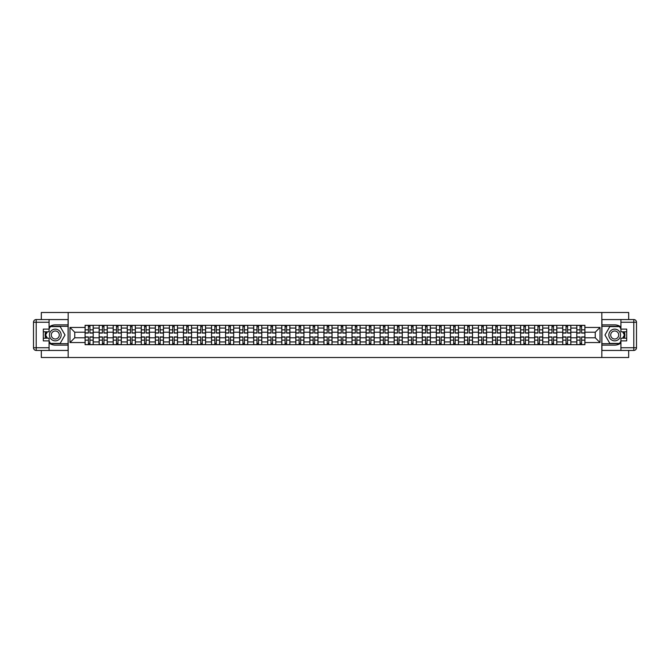 <?xml version="1.0" encoding="UTF-8"?>
<svg xmlns="http://www.w3.org/2000/svg" width="670" height="670" viewBox="0 0 670 670"><rect width="100%" height="100%" fill="white"/><g stroke="black" fill="none" stroke-linecap="round" stroke-linejoin="round"><path stroke-width="1" d="M41.331 350.444L41.331 357.512L628.669 357.512L628.669 350.444M628.669 319.557L628.669 312.488L41.331 312.488L41.331 319.557M99.152 344.682L99.152 328.066L93.205 328.066L93.205 344.682M93.205 328.066L93.205 325.319M99.152 328.066L99.152 325.319M107.25 325.319L107.25 344.682M113.197 344.682L113.197 325.319M121.303 325.319L121.303 344.682M127.25 344.682L127.25 325.319M135.348 325.319L135.348 344.682M141.295 344.682L141.295 325.319M149.402 325.319L149.402 344.682M155.339 344.682L155.339 325.319M163.447 325.319L163.447 344.682M169.393 344.682L169.393 325.319M177.5 325.319L177.5 344.682M183.438 344.682L183.438 325.319M191.545 325.319L191.545 344.682M197.491 344.682L197.491 325.319M205.589 325.319L205.589 344.682M211.536 344.682L211.536 325.319M219.643 325.319L219.643 344.682M225.581 344.682L225.581 325.319M233.688 325.319L233.688 344.682M239.634 344.682L239.634 325.319M247.741 325.319L247.741 344.682M253.679 344.682L253.679 325.319M261.786 325.319L261.786 344.682M267.732 344.682L267.732 325.319M275.831 325.319L275.831 344.682M281.777 344.682L281.777 325.319M289.884 325.319L289.884 344.682M295.83 344.682L295.83 325.319M303.929 325.319L303.929 344.682M309.875 344.682L309.875 325.319M317.982 325.319L317.982 344.682M323.92 344.682L323.92 325.319M332.027 325.319L332.027 344.682M337.973 344.682L337.973 325.319M346.08 325.319L346.08 344.682M352.018 344.682L352.018 325.319M360.125 325.319L360.125 344.682M366.071 344.682L366.071 325.319M374.17 325.319L374.17 344.682M380.116 344.682L380.116 325.319M388.223 325.319L388.223 344.682M394.169 344.682L394.169 325.319M402.268 325.319L402.268 344.682M408.214 344.682L408.214 325.319M416.321 325.319L416.321 344.682M422.259 344.682L422.259 325.319M430.366 325.319L430.366 344.682M436.312 344.682L436.312 325.319M444.419 325.319L444.419 344.682M450.357 344.682L450.357 325.319M458.464 325.319L458.464 344.682M464.411 344.682L464.411 325.319M472.509 325.319L472.509 344.682M478.455 344.682L478.455 325.319M486.562 325.319L486.562 344.682M492.5 344.682L492.5 325.319M500.607 325.319L500.607 344.682M506.554 344.682L506.554 325.319M514.66 325.319L514.66 344.682M520.598 344.682L520.598 325.319M528.705 325.319L528.705 344.682M534.652 344.682L534.652 325.319M542.75 325.319L542.75 344.682M548.697 344.682L548.697 325.319M556.803 325.319L556.803 344.682M562.75 344.682L562.75 325.319M570.848 325.319L570.848 344.682M576.795 344.682L576.795 325.319M576.795 337.789L570.848 337.789M562.75 337.789L556.803 337.789M548.697 337.789L542.75 337.789M534.652 337.789L528.705 337.789M520.598 337.789L514.66 337.789M506.554 337.789L500.607 337.789M492.5 337.789L486.562 337.789M478.455 337.789L472.509 337.789M464.411 337.789L458.464 337.789M450.357 337.789L444.419 337.789M436.312 337.789L430.366 337.789M422.259 337.789L416.321 337.789M408.214 337.789L402.268 337.789M394.169 337.789L388.223 337.789M380.116 337.789L374.17 337.789M366.071 337.789L360.125 337.789M352.018 337.789L346.08 337.789M337.973 337.789L332.027 337.789M323.92 337.789L317.982 337.789M309.875 337.789L303.929 337.789M295.83 337.789L289.884 337.789M281.777 337.789L275.831 337.789M267.732 337.789L261.786 337.789M253.679 337.789L247.741 337.789M239.634 337.789L233.688 337.789M225.581 337.789L219.643 337.789M211.536 337.789L205.589 337.789M197.491 337.789L191.545 337.789M183.438 337.789L177.5 337.789M169.393 337.789L163.447 337.789M155.339 337.789L149.402 337.789M141.295 337.789L135.348 337.789M127.25 337.789L121.303 337.789M113.197 337.789L107.25 337.789M99.152 337.789L93.205 337.789M576.795 332.211L570.848 332.211M562.75 332.211L556.803 332.211M548.697 332.211L542.75 332.211M534.652 332.211L528.705 332.211M520.598 332.211L514.66 332.211M506.554 332.211L500.607 332.211M492.5 332.211L486.562 332.211M478.455 332.211L472.509 332.211M464.411 332.211L458.464 332.211M450.357 332.211L444.419 332.211M436.312 332.211L430.366 332.211M422.259 332.211L416.321 332.211M408.214 332.211L402.268 332.211M394.169 332.211L388.223 332.211M380.116 332.211L374.17 332.211M366.071 332.211L360.125 332.211M352.018 332.211L346.08 332.211M337.973 332.211L332.027 332.211M323.92 332.211L317.982 332.211M309.875 332.211L303.929 332.211M295.83 332.211L289.884 332.211M281.777 332.211L275.831 332.211M267.732 332.211L261.786 332.211M253.679 332.211L247.741 332.211M239.634 332.211L233.688 332.211M225.581 332.211L219.643 332.211M211.536 332.211L205.589 332.211M197.491 332.211L191.545 332.211M183.438 332.211L177.5 332.211M169.393 332.211L163.447 332.211M155.339 332.211L149.402 332.211M141.295 332.211L135.348 332.211M127.25 332.211L121.303 332.211M113.197 332.211L107.25 332.211M99.152 332.211L93.205 332.211M74.747 337.789L85.098 337.789L85.098 332.211L74.747 332.211L74.747 337.789L69.973 342.563L69.973 327.437L85.098 327.437L85.098 332.211M584.902 332.211L584.902 337.789L595.253 337.789L595.253 332.211L584.902 332.211L584.902 325.319L85.098 325.319L85.098 327.437M584.902 327.437L600.027 327.437L600.027 342.563L584.902 342.563L584.902 337.789M85.098 337.789L85.098 344.682L584.902 344.682L584.902 342.563M85.098 342.563L69.973 342.563M601.827 357.512L601.827 312.488M68.173 357.512L68.173 312.488M89.922 343.333L88.39 343.333M88.39 326.667L89.922 326.667M103.967 343.333L102.435 343.333M102.435 326.667L103.967 326.667M118.012 343.333L116.488 343.333M116.488 326.667L118.012 326.667M132.065 343.333L130.533 343.333M130.533 326.667L132.065 326.667M146.11 343.333L144.578 343.333M144.578 326.667L146.11 326.667M160.163 343.333L158.631 343.333M158.631 326.667L160.163 326.667M174.208 343.333L172.676 343.333M172.676 326.667L174.208 326.667M188.253 343.333L186.729 343.333M186.729 326.667L188.253 326.667M202.306 343.333L200.774 343.333M200.774 326.667L202.306 326.667M216.351 343.333L214.827 343.333M214.827 326.667L216.351 326.667M230.405 343.333L228.872 343.333M228.872 326.667L230.405 326.667M244.45 343.333L242.917 343.333M242.917 326.667L244.45 326.667M258.503 343.333L256.97 343.333M256.97 326.667L258.503 326.667M272.548 343.333L271.015 343.333M271.015 326.667L272.548 326.667M286.592 343.333L285.068 343.333M285.068 326.667L286.592 326.667M300.646 343.333L299.113 343.333M299.113 326.667L300.646 326.667M314.691 343.333L313.158 343.333M313.158 326.667L314.691 326.667M328.744 343.333L327.211 343.333M327.211 326.667L328.744 326.667M342.789 343.333L341.256 343.333M341.256 326.667L342.789 326.667M356.842 343.333L355.309 343.333M355.309 326.667L356.842 326.667M370.887 343.333L369.354 343.333M369.354 326.667L370.887 326.667M384.932 343.333L383.408 343.333M383.408 326.667L384.932 326.667M398.985 343.333L397.452 343.333M397.452 326.667L398.985 326.667M413.03 343.333L411.497 343.333M411.497 326.667L413.03 326.667M427.083 343.333L425.55 343.333M425.55 326.667L427.083 326.667M441.128 343.333L439.595 343.333M439.595 326.667L441.128 326.667M455.173 343.333L453.649 343.333M453.649 326.667L455.173 326.667M469.226 343.333L467.694 343.333M467.694 326.667L469.226 326.667M483.271 343.333L481.747 343.333M481.747 326.667L483.271 326.667M497.324 343.333L495.792 343.333M495.792 326.667L497.324 326.667M511.369 343.333L509.837 343.333M509.837 326.667L511.369 326.667M525.422 343.333L523.89 343.333M523.89 326.667L525.422 326.667M539.467 343.333L537.935 343.333M537.935 326.667L539.467 326.667M553.512 343.333L551.988 343.333M551.988 326.667L553.512 326.667M567.565 343.333L566.033 343.333M566.033 326.667L567.565 326.667M581.61 343.333L580.078 343.333M580.078 326.667L581.61 326.667M69.973 327.437L74.747 332.211M595.253 337.789L600.027 342.563M595.253 332.211L600.027 327.437M89.922 333.065L89.922 325.411L93.163 325.411L93.163 333.065L89.922 333.065M88.39 326.583L89.922 326.583M88.39 325.411L85.149 325.411L85.149 333.065L88.39 333.065L88.39 325.411L89.922 325.411M88.39 336.935L88.39 344.589L85.149 344.589L85.149 336.935L88.39 336.935M89.922 343.417L88.39 343.417M89.922 344.589L93.163 344.589L93.163 336.935L89.922 336.935L89.922 344.589L88.39 344.589M103.967 333.065L103.967 325.411L107.208 325.411L107.208 333.065L103.967 333.065M102.435 326.583L103.967 326.583M102.435 325.411L99.194 325.411L99.194 333.065L102.435 333.065L102.435 325.411L103.967 325.411M118.012 333.065L118.012 325.411L121.253 325.411L121.253 333.065L118.012 333.065M116.488 326.583L118.012 326.583M116.488 325.411L113.247 325.411L113.247 333.065L116.488 333.065L116.488 325.411L118.012 325.411M49.078 342.998A10.134 10.134 0 0 0 55.292 345.134L68.08 345.134L68.08 350.444L36.205 350.444A2.705 2.705 0 0 1 33.5 347.747L33.5 322.253A2.705 2.705 0 0 1 36.205 319.557L49.078 319.557L49.078 331.801L43.316 331.801M49.078 319.557L68.08 319.557L68.08 324.866L55.292 324.866A10.134 10.134 0 0 0 49.078 327.002M45.677 331.801A10.134 10.134 0 0 0 45.677 338.199M68.08 345.134L68.08 324.866M43.316 338.199L49.078 338.199L49.078 350.444M49.078 329.104L43.316 329.104L43.316 340.896L49.078 340.896M68.08 326.307L50.275 326.307L49.078 328.384M49.078 341.616L50.275 343.693L68.08 343.693M47.101 331.801L45.258 335L47.101 338.199M620.923 327.002A10.134 10.134 0 0 0 614.708 324.866L601.92 324.866L601.92 319.557L633.795 319.557A2.705 2.705 0 0 1 636.5 322.253L636.5 347.747A2.705 2.705 0 0 1 633.795 350.444L620.923 350.444L620.923 338.199L626.684 338.199M620.923 350.444L601.92 350.444L601.92 345.134L614.708 345.134A10.134 10.134 0 0 0 620.923 342.998M624.323 338.199A10.134 10.134 0 0 0 624.323 331.801M601.92 324.866L601.92 345.134M626.684 331.801L620.923 331.801L620.923 319.557M620.923 340.896L626.684 340.896L626.684 329.104L620.923 329.104M601.92 343.693L619.725 343.693L620.923 341.616M620.923 328.384L619.725 326.307L601.92 326.307M622.899 338.199L624.742 335L622.899 331.801M49.438 335A5.854 5.854 0 0 0 55.292 340.854A5.854 5.854 0 0 0 61.146 335A5.854 5.854 0 0 0 55.292 329.146A5.854 5.854 0 0 0 49.438 335M51.289 335A4.003 4.003 0 0 0 55.292 339.003A4.003 4.003 0 0 0 59.303 335A4.003 4.003 0 0 0 55.292 330.997A4.003 4.003 0 0 0 51.289 335M49.078 328.92L50.434 326.583L60.158 326.583L65.015 335L60.158 343.417L50.434 343.417L49.078 341.08M47.419 338.199L45.568 335L47.419 331.801M608.854 335A5.854 5.854 0 0 0 614.708 340.854A5.854 5.854 0 0 0 620.562 335A5.854 5.854 0 0 0 614.708 329.146A5.854 5.854 0 0 0 608.854 335M610.697 335A4.003 4.003 0 0 0 614.708 339.003A4.003 4.003 0 0 0 618.712 335A4.003 4.003 0 0 0 614.708 330.997A4.003 4.003 0 0 0 610.697 335M620.923 341.08L619.566 343.417L609.842 343.417L604.985 335L609.842 326.583L619.566 326.583L620.923 328.92M622.581 331.801L624.432 335L622.581 338.199M102.435 336.935L102.435 344.589L99.194 344.589L99.194 336.935L102.435 336.935M103.967 343.417L102.435 343.417M103.967 344.589L107.208 344.589L107.208 336.935L103.967 336.935L103.967 344.589L102.435 344.589M116.488 336.935L116.488 344.589L113.247 344.589L113.247 336.935L116.488 336.935M118.012 343.417L116.488 343.417M118.012 344.589L121.253 344.589L121.253 336.935L118.012 336.935L118.012 344.589L116.488 344.589M132.065 333.065L132.065 325.411L135.306 325.411L135.306 333.065L132.065 333.065M130.533 326.583L132.065 326.583M130.533 325.411L127.292 325.411L127.292 333.065L130.533 333.065L130.533 325.411L132.065 325.411M146.11 333.065L146.11 325.411L149.351 325.411L149.351 333.065L146.11 333.065M144.578 326.583L146.11 326.583M144.578 325.411L141.337 325.411L141.337 333.065L144.578 333.065L144.578 325.411L146.11 325.411M160.163 333.065L160.163 325.411L163.405 325.411L163.405 333.065L160.163 333.065M158.631 326.583L160.163 326.583M158.631 325.411L155.39 325.411L155.39 333.065L158.631 333.065L158.631 325.411L160.163 325.411M130.533 336.935L130.533 344.589L127.292 344.589L127.292 336.935L130.533 336.935M132.065 343.417L130.533 343.417M132.065 344.589L135.306 344.589L135.306 336.935L132.065 336.935L132.065 344.589L130.533 344.589M144.578 336.935L144.578 344.589L141.337 344.589L141.337 336.935L144.578 336.935M146.11 343.417L144.578 343.417M146.11 344.589L149.351 344.589L149.351 336.935L146.11 336.935L146.11 344.589L144.578 344.589M158.631 336.935L158.631 344.589L155.39 344.589L155.39 336.935L158.631 336.935M160.163 343.417L158.631 343.417M160.163 344.589L163.405 344.589L163.405 336.935L160.163 336.935L160.163 344.589L158.631 344.589M174.208 333.065L174.208 325.411L177.45 325.411L177.45 333.065L174.208 333.065M172.676 326.583L174.208 326.583M172.676 325.411L169.435 325.411L169.435 333.065L172.676 333.065L172.676 325.411L174.208 325.411M172.676 336.935L172.676 344.589L169.435 344.589L169.435 336.935L172.676 336.935M174.208 343.417L172.676 343.417M174.208 344.589L177.45 344.589L177.45 336.935L174.208 336.935L174.208 344.589L172.676 344.589M188.253 333.065L188.253 325.411L191.503 325.411L191.503 333.065L188.253 333.065M186.729 326.583L188.253 326.583M186.729 325.411L183.488 325.411L183.488 333.065L186.729 333.065L186.729 325.411L188.253 325.411M186.729 336.935L186.729 344.589L183.488 344.589L183.488 336.935L186.729 336.935M188.253 343.417L186.729 343.417M188.253 344.589L191.503 344.589L191.503 336.935L188.253 336.935L188.253 344.589L186.729 344.589M202.306 333.065L202.306 325.411L205.548 325.411L205.548 333.065L202.306 333.065M200.774 326.583L202.306 326.583M200.774 325.411L197.533 325.411L197.533 333.065L200.774 333.065L200.774 325.411L202.306 325.411M200.774 336.935L200.774 344.589L197.533 344.589L197.533 336.935L200.774 336.935M202.306 343.417L200.774 343.417M202.306 344.589L205.548 344.589L205.548 336.935L202.306 336.935L202.306 344.589L200.774 344.589M216.351 333.065L216.351 325.411L219.593 325.411L219.593 333.065L216.351 333.065M214.827 326.583L216.351 326.583M214.827 325.411L211.578 325.411L211.578 333.065L214.827 333.065L214.827 325.411L216.351 325.411M214.827 336.935L214.827 344.589L211.578 344.589L211.578 336.935L214.827 336.935M216.351 343.417L214.827 343.417M216.351 344.589L219.593 344.589L219.593 336.935L216.351 336.935L216.351 344.589L214.827 344.589M230.405 333.065L230.405 325.411L233.646 325.411L233.646 333.065L230.405 333.065M228.872 326.583L230.405 326.583M228.872 325.411L225.631 325.411L225.631 333.065L228.872 333.065L228.872 325.411L230.405 325.411M228.872 336.935L228.872 344.589L225.631 344.589L225.631 336.935L228.872 336.935M230.405 343.417L228.872 343.417M230.405 344.589L233.646 344.589L233.646 336.935L230.405 336.935L230.405 344.589L228.872 344.589M244.45 333.065L244.45 325.411L247.691 325.411L247.691 333.065L244.45 333.065M242.917 326.583L244.45 326.583M242.917 325.411L239.676 325.411L239.676 333.065L242.917 333.065L242.917 325.411L244.45 325.411M242.917 336.935L242.917 344.589L239.676 344.589L239.676 336.935L242.917 336.935M244.45 343.417L242.917 343.417M244.45 344.589L247.691 344.589L247.691 336.935L244.45 336.935L244.45 344.589L242.917 344.589M258.503 333.065L258.503 325.411L261.744 325.411L261.744 333.065L258.503 333.065M256.97 326.583L258.503 326.583M256.97 325.411L253.729 325.411L253.729 333.065L256.97 333.065L256.97 325.411L258.503 325.411M256.97 336.935L256.97 344.589L253.729 344.589L253.729 336.935L256.97 336.935M258.503 343.417L256.97 343.417M258.503 344.589L261.744 344.589L261.744 336.935L258.503 336.935L258.503 344.589L256.97 344.589M272.548 333.065L272.548 325.411L275.789 325.411L275.789 333.065L272.548 333.065M271.015 326.583L272.548 326.583M271.015 325.411L267.774 325.411L267.774 333.065L271.015 333.065L271.015 325.411L272.548 325.411M271.015 336.935L271.015 344.589L267.774 344.589L267.774 336.935L271.015 336.935M272.548 343.417L271.015 343.417M272.548 344.589L275.789 344.589L275.789 336.935L272.548 336.935L272.548 344.589L271.015 344.589M286.592 333.065L286.592 325.411L289.842 325.411L289.842 333.065L286.592 333.065M285.068 326.583L286.592 326.583M285.068 325.411L281.827 325.411L281.827 333.065L285.068 333.065L285.068 325.411L286.592 325.411M285.068 336.935L285.068 344.589L281.827 344.589L281.827 336.935L285.068 336.935M286.592 343.417L285.068 343.417M286.592 344.589L289.842 344.589L289.842 336.935L286.592 336.935L286.592 344.589L285.068 344.589M300.646 333.065L300.646 325.411L303.887 325.411L303.887 333.065L300.646 333.065M299.113 326.583L300.646 326.583M299.113 325.411L295.872 325.411L295.872 333.065L299.113 333.065L299.113 325.411L300.646 325.411M299.113 336.935L299.113 344.589L295.872 344.589L295.872 336.935L299.113 336.935M300.646 343.417L299.113 343.417M300.646 344.589L303.887 344.589L303.887 336.935L300.646 336.935L300.646 344.589L299.113 344.589M314.691 333.065L314.691 325.411L317.932 325.411L317.932 333.065L314.691 333.065M313.158 326.583L314.691 326.583M313.158 325.411L309.917 325.411L309.917 333.065L313.158 333.065L313.158 325.411L314.691 325.411M313.158 336.935L313.158 344.589L309.917 344.589L309.917 336.935L313.158 336.935M314.691 343.417L313.158 343.417M314.691 344.589L317.932 344.589L317.932 336.935L314.691 336.935L314.691 344.589L313.158 344.589M328.744 333.065L328.744 325.411L331.985 325.411L331.985 333.065L328.744 333.065M327.211 326.583L328.744 326.583M327.211 325.411L323.97 325.411L323.97 333.065L327.211 333.065L327.211 325.411L328.744 325.411M327.211 336.935L327.211 344.589L323.97 344.589L323.97 336.935L327.211 336.935M328.744 343.417L327.211 343.417M328.744 344.589L331.985 344.589L331.985 336.935L328.744 336.935L328.744 344.589L327.211 344.589M342.789 333.065L342.789 325.411L346.03 325.411L346.03 333.065L342.789 333.065M341.256 326.583L342.789 326.583M341.256 325.411L338.015 325.411L338.015 333.065L341.256 333.065L341.256 325.411L342.789 325.411M341.256 336.935L341.256 344.589L338.015 344.589L338.015 336.935L341.256 336.935M342.789 343.417L341.256 343.417M342.789 344.589L346.03 344.589L346.03 336.935L342.789 336.935L342.789 344.589L341.256 344.589M356.842 333.065L356.842 325.411L360.083 325.411L360.083 333.065L356.842 333.065M355.309 326.583L356.842 326.583M355.309 325.411L352.068 325.411L352.068 333.065L355.309 333.065L355.309 325.411L356.842 325.411M355.309 336.935L355.309 344.589L352.068 344.589L352.068 336.935L355.309 336.935M356.842 343.417L355.309 343.417M356.842 344.589L360.083 344.589L360.083 336.935L356.842 336.935L356.842 344.589L355.309 344.589M370.887 333.065L370.887 325.411L374.128 325.411L374.128 333.065L370.887 333.065M369.354 326.583L370.887 326.583M369.354 325.411L366.113 325.411L366.113 333.065L369.354 333.065L369.354 325.411L370.887 325.411M369.354 336.935L369.354 344.589L366.113 344.589L366.113 336.935L369.354 336.935M370.887 343.417L369.354 343.417M370.887 344.589L374.128 344.589L374.128 336.935L370.887 336.935L370.887 344.589L369.354 344.589M384.932 333.065L384.932 325.411L388.173 325.411L388.173 333.065L384.932 333.065M383.408 326.583L384.932 326.583M383.408 325.411L380.158 325.411L380.158 333.065L383.408 333.065L383.408 325.411L384.932 325.411M383.408 336.935L383.408 344.589L380.158 344.589L380.158 336.935L383.408 336.935M384.932 343.417L383.408 343.417M384.932 344.589L388.173 344.589L388.173 336.935L384.932 336.935L384.932 344.589L383.408 344.589M398.985 333.065L398.985 325.411L402.226 325.411L402.226 333.065L398.985 333.065M397.452 326.583L398.985 326.583M397.452 325.411L394.211 325.411L394.211 333.065L397.452 333.065L397.452 325.411L398.985 325.411M397.452 336.935L397.452 344.589L394.211 344.589L394.211 336.935L397.452 336.935M398.985 343.417L397.452 343.417M398.985 344.589L402.226 344.589L402.226 336.935L398.985 336.935L398.985 344.589L397.452 344.589M413.03 333.065L413.03 325.411L416.271 325.411L416.271 333.065L413.03 333.065M411.497 326.583L413.03 326.583M411.497 325.411L408.256 325.411L408.256 333.065L411.497 333.065L411.497 325.411L413.03 325.411M411.497 336.935L411.497 344.589L408.256 344.589L408.256 336.935L411.497 336.935M413.03 343.417L411.497 343.417M413.03 344.589L416.271 344.589L416.271 336.935L413.03 336.935L413.03 344.589L411.497 344.589M427.083 333.065L427.083 325.411L430.324 325.411L430.324 333.065L427.083 333.065M425.55 326.583L427.083 326.583M425.55 325.411L422.309 325.411L422.309 333.065L425.55 333.065L425.55 325.411L427.083 325.411M425.55 336.935L425.55 344.589L422.309 344.589L422.309 336.935L425.55 336.935M427.083 343.417L425.55 343.417M427.083 344.589L430.324 344.589L430.324 336.935L427.083 336.935L427.083 344.589L425.55 344.589M441.128 333.065L441.128 325.411L444.369 325.411L444.369 333.065L441.128 333.065M439.595 326.583L441.128 326.583M439.595 325.411L436.354 325.411L436.354 333.065L439.595 333.065L439.595 325.411L441.128 325.411M439.595 336.935L439.595 344.589L436.354 344.589L436.354 336.935L439.595 336.935M441.128 343.417L439.595 343.417M441.128 344.589L444.369 344.589L444.369 336.935L441.128 336.935L441.128 344.589L439.595 344.589M455.173 333.065L455.173 325.411L458.422 325.411L458.422 333.065L455.173 333.065M453.649 326.583L455.173 326.583M453.649 325.411L450.407 325.411L450.407 333.065L453.649 333.065L453.649 325.411L455.173 325.411M453.649 336.935L453.649 344.589L450.407 344.589L450.407 336.935L453.649 336.935M455.173 343.417L453.649 343.417M455.173 344.589L458.422 344.589L458.422 336.935L455.173 336.935L455.173 344.589L453.649 344.589M469.226 333.065L469.226 325.411L472.467 325.411L472.467 333.065L469.226 333.065M467.694 326.583L469.226 326.583M467.694 325.411L464.452 325.411L464.452 333.065L467.694 333.065L467.694 325.411L469.226 325.411M467.694 336.935L467.694 344.589L464.452 344.589L464.452 336.935L467.694 336.935M469.226 343.417L467.694 343.417M469.226 344.589L472.467 344.589L472.467 336.935L469.226 336.935L469.226 344.589L467.694 344.589M483.271 333.065L483.271 325.411L486.512 325.411L486.512 333.065L483.271 333.065M481.747 326.583L483.271 326.583M481.747 325.411L478.497 325.411L478.497 333.065L481.747 333.065L481.747 325.411L483.271 325.411M481.747 336.935L481.747 344.589L478.497 344.589L478.497 336.935L481.747 336.935M483.271 343.417L481.747 343.417M483.271 344.589L486.512 344.589L486.512 336.935L483.271 336.935L483.271 344.589L481.747 344.589M497.324 333.065L497.324 325.411L500.565 325.411L500.565 333.065L497.324 333.065M495.792 326.583L497.324 326.583M495.792 325.411L492.55 325.411L492.55 333.065L495.792 333.065L495.792 325.411L497.324 325.411M495.792 336.935L495.792 344.589L492.55 344.589L492.55 336.935L495.792 336.935M497.324 343.417L495.792 343.417M497.324 344.589L500.565 344.589L500.565 336.935L497.324 336.935L497.324 344.589L495.792 344.589M511.369 333.065L511.369 325.411L514.61 325.411L514.61 333.065L511.369 333.065M509.837 326.583L511.369 326.583M509.837 325.411L506.595 325.411L506.595 333.065L509.837 333.065L509.837 325.411L511.369 325.411M509.837 336.935L509.837 344.589L506.595 344.589L506.595 336.935L509.837 336.935M511.369 343.417L509.837 343.417M511.369 344.589L514.61 344.589L514.61 336.935L511.369 336.935L511.369 344.589L509.837 344.589M525.422 333.065L525.422 325.411L528.663 325.411L528.663 333.065L525.422 333.065M523.89 326.583L525.422 326.583M523.89 325.411L520.649 325.411L520.649 333.065L523.89 333.065L523.89 325.411L525.422 325.411M523.89 336.935L523.89 344.589L520.649 344.589L520.649 336.935L523.89 336.935M525.422 343.417L523.89 343.417M525.422 344.589L528.663 344.589L528.663 336.935L525.422 336.935L525.422 344.589L523.89 344.589M539.467 333.065L539.467 325.411L542.708 325.411L542.708 333.065L539.467 333.065M537.935 326.583L539.467 326.583M537.935 325.411L534.694 325.411L534.694 333.065L537.935 333.065L537.935 325.411L539.467 325.411M537.935 336.935L537.935 344.589L534.694 344.589L534.694 336.935L537.935 336.935M539.467 343.417L537.935 343.417M539.467 344.589L542.708 344.589L542.708 336.935L539.467 336.935L539.467 344.589L537.935 344.589M553.512 333.065L553.512 325.411L556.753 325.411L556.753 333.065L553.512 333.065M551.988 326.583L553.512 326.583M551.988 325.411L548.747 325.411L548.747 333.065L551.988 333.065L551.988 325.411L553.512 325.411M551.988 336.935L551.988 344.589L548.747 344.589L548.747 336.935L551.988 336.935M553.512 343.417L551.988 343.417M553.512 344.589L556.753 344.589L556.753 336.935L553.512 336.935L553.512 344.589L551.988 344.589M567.565 333.065L567.565 325.411L570.806 325.411L570.806 333.065L567.565 333.065M566.033 326.583L567.565 326.583M566.033 325.411L562.792 325.411L562.792 333.065L566.033 333.065L566.033 325.411L567.565 325.411M566.033 336.935L566.033 344.589L562.792 344.589L562.792 336.935L566.033 336.935M567.565 343.417L566.033 343.417M567.565 344.589L570.806 344.589L570.806 336.935L567.565 336.935L567.565 344.589L566.033 344.589M581.61 333.065L581.61 325.411L584.851 325.411L584.851 333.065L581.61 333.065M580.078 326.583L581.61 326.583M580.078 325.411L576.837 325.411L576.837 333.065L580.078 333.065L580.078 325.411L581.61 325.411M580.078 336.935L580.078 344.589L576.837 344.589L576.837 336.935L580.078 336.935M581.61 343.417L580.078 343.417M581.61 344.589L584.851 344.589L584.851 336.935L581.61 336.935L581.61 344.589L580.078 344.589M562.75 328.066L556.803 328.066M548.697 328.066L542.75 328.066M534.652 328.066L528.705 328.066M520.598 328.066L514.66 328.066M506.554 328.066L500.607 328.066M492.5 328.066L486.562 328.066M478.455 328.066L472.509 328.066M464.411 328.066L458.464 328.066M450.357 328.066L444.419 328.066M436.312 328.066L430.366 328.066M422.259 328.066L416.321 328.066M408.214 328.066L402.268 328.066M394.169 328.066L388.223 328.066M380.116 328.066L374.17 328.066M366.071 328.066L360.125 328.066M352.018 328.066L346.08 328.066M337.973 328.066L332.027 328.066M323.92 328.066L317.982 328.066M309.875 328.066L303.929 328.066M295.83 328.066L289.884 328.066M281.777 328.066L275.831 328.066M267.732 328.066L261.786 328.066M253.679 328.066L247.741 328.066M239.634 328.066L233.688 328.066M225.581 328.066L219.643 328.066M211.536 328.066L205.589 328.066M197.491 328.066L191.545 328.066M183.438 328.066L177.5 328.066M169.393 328.066L163.447 328.066M155.339 328.066L149.402 328.066M141.295 328.066L135.348 328.066M127.25 328.066L121.303 328.066M113.197 328.066L107.25 328.066M576.795 328.066L570.848 328.066M562.75 341.935L556.803 341.935M548.697 341.935L542.75 341.935M534.652 341.935L528.705 341.935M520.598 341.935L514.66 341.935M506.554 341.935L500.607 341.935M492.5 341.935L486.562 341.935M478.455 341.935L472.509 341.935M464.411 341.935L458.464 341.935M450.357 341.935L444.419 341.935M436.312 341.935L430.366 341.935M422.259 341.935L416.321 341.935M408.214 341.935L402.268 341.935M394.169 341.935L388.223 341.935M380.116 341.935L374.17 341.935M366.071 341.935L360.125 341.935M352.018 341.935L346.08 341.935M337.973 341.935L332.027 341.935M323.92 341.935L317.982 341.935M309.875 341.935L303.929 341.935M295.83 341.935L289.884 341.935M281.777 341.935L275.831 341.935M267.732 341.935L261.786 341.935M253.679 341.935L247.741 341.935M239.634 341.935L233.688 341.935M225.581 341.935L219.643 341.935M211.536 341.935L205.589 341.935M197.491 341.935L191.545 341.935M183.438 341.935L177.5 341.935M169.393 341.935L163.447 341.935M155.339 341.935L149.402 341.935M141.295 341.935L135.348 341.935M127.25 341.935L121.303 341.935M113.197 341.935L107.25 341.935M99.152 341.935L93.205 341.935M576.795 341.935L570.848 341.935M89.922 332.873L93.163 332.873M89.922 329.833L93.163 329.833M85.149 332.873L88.39 332.873M85.149 329.833L88.39 329.833M88.39 337.127L85.149 337.127M88.39 340.167L85.149 340.167M93.163 337.127L89.922 337.127M93.163 340.167L89.922 340.167M103.967 332.873L107.208 332.873M103.967 329.833L107.208 329.833M99.194 332.873L102.435 332.873M99.194 329.833L102.435 329.833M118.012 332.873L121.253 332.873M118.012 329.833L121.253 329.833M113.247 332.873L116.488 332.873M113.247 329.833L116.488 329.833M49.078 322.253L36.205 322.253L36.205 347.747L49.078 347.747M33.5 322.253L36.205 322.253L36.205 319.557M36.205 350.444L36.205 347.747L33.5 347.747M620.923 347.747L633.795 347.747L633.795 322.253L620.923 322.253M636.5 347.747L633.795 347.747L633.795 350.444M633.795 319.557L633.795 322.253L636.5 322.253M102.435 337.127L99.194 337.127M102.435 340.167L99.194 340.167M107.208 337.127L103.967 337.127M107.208 340.167L103.967 340.167M116.488 337.127L113.247 337.127M116.488 340.167L113.247 340.167M121.253 337.127L118.012 337.127M121.253 340.167L118.012 340.167M132.065 332.873L135.306 332.873M132.065 329.833L135.306 329.833M127.292 332.873L130.533 332.873M127.292 329.833L130.533 329.833M146.11 332.873L149.351 332.873M146.11 329.833L149.351 329.833M141.337 332.873L144.578 332.873M141.337 329.833L144.578 329.833M160.163 332.873L163.405 332.873M160.163 329.833L163.405 329.833M155.39 332.873L158.631 332.873M155.39 329.833L158.631 329.833M130.533 337.127L127.292 337.127M130.533 340.167L127.292 340.167M135.306 337.127L132.065 337.127M135.306 340.167L132.065 340.167M144.578 337.127L141.337 337.127M144.578 340.167L141.337 340.167M149.351 337.127L146.11 337.127M149.351 340.167L146.11 340.167M158.631 337.127L155.39 337.127M158.631 340.167L155.39 340.167M163.405 337.127L160.163 337.127M163.405 340.167L160.163 340.167M174.208 332.873L177.45 332.873M174.208 329.833L177.45 329.833M169.435 332.873L172.676 332.873M169.435 329.833L172.676 329.833M172.676 337.127L169.435 337.127M172.676 340.167L169.435 340.167M177.45 337.127L174.208 337.127M177.45 340.167L174.208 340.167M188.253 332.873L191.503 332.873M188.253 329.833L191.503 329.833M183.488 332.873L186.729 332.873M183.488 329.833L186.729 329.833M186.729 337.127L183.488 337.127M186.729 340.167L183.488 340.167M191.503 337.127L188.253 337.127M191.503 340.167L188.253 340.167M202.306 332.873L205.548 332.873M202.306 329.833L205.548 329.833M197.533 332.873L200.774 332.873M197.533 329.833L200.774 329.833M200.774 337.127L197.533 337.127M200.774 340.167L197.533 340.167M205.548 337.127L202.306 337.127M205.548 340.167L202.306 340.167M216.351 332.873L219.593 332.873M216.351 329.833L219.593 329.833M211.578 332.873L214.827 332.873M211.578 329.833L214.827 329.833M214.827 337.127L211.578 337.127M214.827 340.167L211.578 340.167M219.593 337.127L216.351 337.127M219.593 340.167L216.351 340.167M230.405 332.873L233.646 332.873M230.405 329.833L233.646 329.833M225.631 332.873L228.872 332.873M225.631 329.833L228.872 329.833M228.872 337.127L225.631 337.127M228.872 340.167L225.631 340.167M233.646 337.127L230.405 337.127M233.646 340.167L230.405 340.167M244.45 332.873L247.691 332.873M244.45 329.833L247.691 329.833M239.676 332.873L242.917 332.873M239.676 329.833L242.917 329.833M242.917 337.127L239.676 337.127M242.917 340.167L239.676 340.167M247.691 337.127L244.45 337.127M247.691 340.167L244.45 340.167M258.503 332.873L261.744 332.873M258.503 329.833L261.744 329.833M253.729 332.873L256.97 332.873M253.729 329.833L256.97 329.833M256.97 337.127L253.729 337.127M256.97 340.167L253.729 340.167M261.744 337.127L258.503 337.127M261.744 340.167L258.503 340.167M272.548 332.873L275.789 332.873M272.548 329.833L275.789 329.833M267.774 332.873L271.015 332.873M267.774 329.833L271.015 329.833M271.015 337.127L267.774 337.127M271.015 340.167L267.774 340.167M275.789 337.127L272.548 337.127M275.789 340.167L272.548 340.167M286.592 332.873L289.842 332.873M286.592 329.833L289.842 329.833M281.827 332.873L285.068 332.873M281.827 329.833L285.068 329.833M285.068 337.127L281.827 337.127M285.068 340.167L281.827 340.167M289.842 337.127L286.592 337.127M289.842 340.167L286.592 340.167M300.646 332.873L303.887 332.873M300.646 329.833L303.887 329.833M295.872 332.873L299.113 332.873M295.872 329.833L299.113 329.833M299.113 337.127L295.872 337.127M299.113 340.167L295.872 340.167M303.887 337.127L300.646 337.127M303.887 340.167L300.646 340.167M314.691 332.873L317.932 332.873M314.691 329.833L317.932 329.833M309.917 332.873L313.158 332.873M309.917 329.833L313.158 329.833M313.158 337.127L309.917 337.127M313.158 340.167L309.917 340.167M317.932 337.127L314.691 337.127M317.932 340.167L314.691 340.167M328.744 332.873L331.985 332.873M328.744 329.833L331.985 329.833M323.97 332.873L327.211 332.873M323.97 329.833L327.211 329.833M327.211 337.127L323.97 337.127M327.211 340.167L323.97 340.167M331.985 337.127L328.744 337.127M331.985 340.167L328.744 340.167M342.789 332.873L346.03 332.873M342.789 329.833L346.03 329.833M338.015 332.873L341.256 332.873M338.015 329.833L341.256 329.833M341.256 337.127L338.015 337.127M341.256 340.167L338.015 340.167M346.03 337.127L342.789 337.127M346.03 340.167L342.789 340.167M356.842 332.873L360.083 332.873M356.842 329.833L360.083 329.833M352.068 332.873L355.309 332.873M352.068 329.833L355.309 329.833M355.309 337.127L352.068 337.127M355.309 340.167L352.068 340.167M360.083 337.127L356.842 337.127M360.083 340.167L356.842 340.167M370.887 332.873L374.128 332.873M370.887 329.833L374.128 329.833M366.113 332.873L369.354 332.873M366.113 329.833L369.354 329.833M369.354 337.127L366.113 337.127M369.354 340.167L366.113 340.167M374.128 337.127L370.887 337.127M374.128 340.167L370.887 340.167M384.932 332.873L388.173 332.873M384.932 329.833L388.173 329.833M380.158 332.873L383.408 332.873M380.158 329.833L383.408 329.833M383.408 337.127L380.158 337.127M383.408 340.167L380.158 340.167M388.173 337.127L384.932 337.127M388.173 340.167L384.932 340.167M398.985 332.873L402.226 332.873M398.985 329.833L402.226 329.833M394.211 332.873L397.452 332.873M394.211 329.833L397.452 329.833M397.452 337.127L394.211 337.127M397.452 340.167L394.211 340.167M402.226 337.127L398.985 337.127M402.226 340.167L398.985 340.167M413.03 332.873L416.271 332.873M413.03 329.833L416.271 329.833M408.256 332.873L411.497 332.873M408.256 329.833L411.497 329.833M411.497 337.127L408.256 337.127M411.497 340.167L408.256 340.167M416.271 337.127L413.03 337.127M416.271 340.167L413.03 340.167M427.083 332.873L430.324 332.873M427.083 329.833L430.324 329.833M422.309 332.873L425.55 332.873M422.309 329.833L425.55 329.833M425.55 337.127L422.309 337.127M425.55 340.167L422.309 340.167M430.324 337.127L427.083 337.127M430.324 340.167L427.083 340.167M441.128 332.873L444.369 332.873M441.128 329.833L444.369 329.833M436.354 332.873L439.595 332.873M436.354 329.833L439.595 329.833M439.595 337.127L436.354 337.127M439.595 340.167L436.354 340.167M444.369 337.127L441.128 337.127M444.369 340.167L441.128 340.167M455.173 332.873L458.422 332.873M455.173 329.833L458.422 329.833M450.407 332.873L453.649 332.873M450.407 329.833L453.649 329.833M453.649 337.127L450.407 337.127M453.649 340.167L450.407 340.167M458.422 337.127L455.173 337.127M458.422 340.167L455.173 340.167M469.226 332.873L472.467 332.873M469.226 329.833L472.467 329.833M464.452 332.873L467.694 332.873M464.452 329.833L467.694 329.833M467.694 337.127L464.452 337.127M467.694 340.167L464.452 340.167M472.467 337.127L469.226 337.127M472.467 340.167L469.226 340.167M483.271 332.873L486.512 332.873M483.271 329.833L486.512 329.833M478.497 332.873L481.747 332.873M478.497 329.833L481.747 329.833M481.747 337.127L478.497 337.127M481.747 340.167L478.497 340.167M486.512 337.127L483.271 337.127M486.512 340.167L483.271 340.167M497.324 332.873L500.565 332.873M497.324 329.833L500.565 329.833M492.55 332.873L495.792 332.873M492.55 329.833L495.792 329.833M495.792 337.127L492.55 337.127M495.792 340.167L492.55 340.167M500.565 337.127L497.324 337.127M500.565 340.167L497.324 340.167M511.369 332.873L514.61 332.873M511.369 329.833L514.61 329.833M506.595 332.873L509.837 332.873M506.595 329.833L509.837 329.833M509.837 337.127L506.595 337.127M509.837 340.167L506.595 340.167M514.61 337.127L511.369 337.127M514.61 340.167L511.369 340.167M525.422 332.873L528.663 332.873M525.422 329.833L528.663 329.833M520.649 332.873L523.89 332.873M520.649 329.833L523.89 329.833M523.89 337.127L520.649 337.127M523.89 340.167L520.649 340.167M528.663 337.127L525.422 337.127M528.663 340.167L525.422 340.167M539.467 332.873L542.708 332.873M539.467 329.833L542.708 329.833M534.694 332.873L537.935 332.873M534.694 329.833L537.935 329.833M537.935 337.127L534.694 337.127M537.935 340.167L534.694 340.167M542.708 337.127L539.467 337.127M542.708 340.167L539.467 340.167M553.512 332.873L556.753 332.873M553.512 329.833L556.753 329.833M548.747 332.873L551.988 332.873M548.747 329.833L551.988 329.833M551.988 337.127L548.747 337.127M551.988 340.167L548.747 340.167M556.753 337.127L553.512 337.127M556.753 340.167L553.512 340.167M567.565 332.873L570.806 332.873M567.565 329.833L570.806 329.833M562.792 332.873L566.033 332.873M562.792 329.833L566.033 329.833M566.033 337.127L562.792 337.127M566.033 340.167L562.792 340.167M570.806 337.127L567.565 337.127M570.806 340.167L567.565 340.167M581.61 332.873L584.851 332.873M581.61 329.833L584.851 329.833M576.837 332.873L580.078 332.873M576.837 329.833L580.078 329.833M580.078 337.127L576.837 337.127M580.078 340.167L576.837 340.167M584.851 337.127L581.61 337.127M584.851 340.167L581.61 340.167"/></g></svg>
